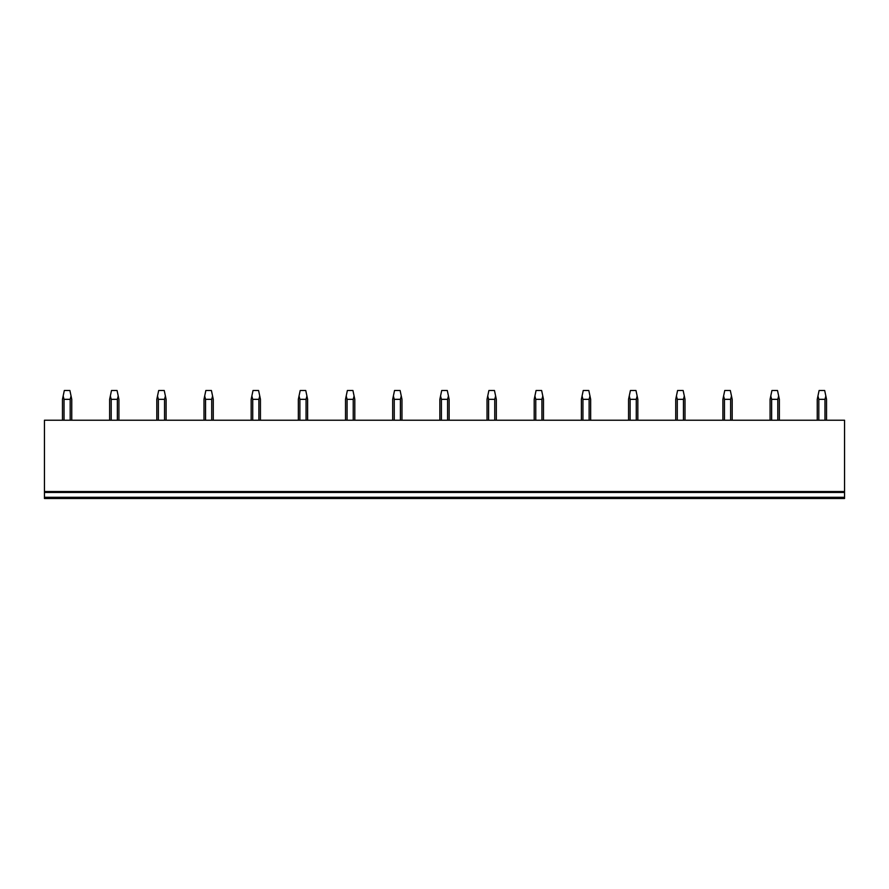 <?xml version="1.0" encoding="UTF-8"?>
<svg xmlns="http://www.w3.org/2000/svg" width="889" height="889" viewBox="0 0 889 889"><rect width="100%" height="100%" fill="white"/><g stroke="black" fill="none" stroke-linecap="round" stroke-linejoin="round"><path stroke-width="1.33" d="M844.55 497.295L44.45 497.295L44.45 498.496L844.55 498.496L844.55 420.219L44.45 420.219L44.45 492.462L844.55 492.462M44.45 497.295L44.45 492.462M44.45 491.539L844.55 491.539M71.753 420.219L71.753 399.328L71.053 395.983L70.187 399.328L70.187 420.219M64.03 420.219L64.03 399.328L70.187 399.328M64.03 399.328L63.163 395.983L64.319 390.504L69.898 390.504L71.053 395.983M63.163 395.983L62.463 399.328L62.463 420.219M118.926 420.219L118.926 399.328L118.226 395.983L117.359 399.328L117.359 420.219M111.203 420.219L111.203 399.328L117.359 399.328M111.203 399.328L110.347 395.983L111.492 390.504L117.07 390.504L118.226 395.983M110.347 395.983L109.636 399.328L109.636 420.219M166.099 420.219L166.099 399.328L165.398 395.983L164.532 399.328L164.532 420.219M158.375 420.219L158.375 399.328L164.532 399.328M158.375 399.328L157.52 395.983L158.675 390.504L164.243 390.504L165.398 395.983M157.52 395.983L156.808 399.328L156.808 420.219M213.271 420.219L213.271 399.328L212.571 395.983L211.715 399.328L211.715 420.219M205.548 420.219L205.548 399.328L211.715 399.328M205.548 399.328L204.692 395.983L205.848 390.504L211.415 390.504L212.571 395.983M204.692 395.983L203.992 399.328L203.992 420.219M260.444 420.219L260.444 399.328L259.744 395.983L258.888 399.328L258.888 420.219M252.72 420.219L252.72 399.328L258.888 399.328M252.72 399.328L251.865 395.983L253.021 390.504L258.588 390.504L259.744 395.983M251.865 395.983L251.165 399.328L251.165 420.219M307.616 420.219L307.616 399.328L306.916 395.983L306.06 399.328L306.06 420.219M299.893 420.219L299.893 399.328L306.06 399.328M299.893 399.328L299.037 395.983L300.193 390.504L305.76 390.504L306.916 395.983M299.037 395.983L298.337 399.328L298.337 420.219M354.8 420.219L354.8 399.328L354.089 395.983L353.233 399.328L353.233 420.219M347.077 420.219L347.077 399.328L353.233 399.328M347.077 399.328L346.21 395.983L347.366 390.504L352.933 390.504L354.089 395.983M346.21 395.983L345.51 399.328L345.51 420.219M401.972 420.219L401.972 399.328L401.261 395.983L400.406 399.328L400.406 420.219M394.249 420.219L394.249 399.328L400.406 399.328M394.249 399.328L393.383 395.983L394.538 390.504L400.117 390.504L401.261 395.983M393.383 395.983L392.682 399.328L392.682 420.219M449.145 420.219L449.145 399.328L448.445 395.983L447.578 399.328L447.578 420.219M441.422 420.219L441.422 399.328L447.578 399.328M441.422 399.328L440.555 395.983L441.711 390.504L447.289 390.504L448.445 395.983M440.555 395.983L439.855 399.328L439.855 420.219M496.318 420.219L496.318 399.328L495.618 395.983L494.751 399.328L494.751 420.219M488.594 420.219L488.594 399.328L494.751 399.328M488.594 399.328L487.739 395.983L488.883 390.504L494.462 390.504L495.618 395.983M487.739 395.983L487.028 399.328L487.028 420.219M543.49 420.219L543.49 399.328L542.79 395.983L541.923 399.328L541.923 420.219M535.767 420.219L535.767 399.328L541.923 399.328M535.767 399.328L534.911 395.983L536.067 390.504L541.634 390.504L542.79 395.983M534.911 395.983L534.2 399.328L534.2 420.219M590.663 420.219L590.663 399.328L589.963 395.983L589.107 399.328L589.107 420.219M582.94 420.219L582.94 399.328L589.107 399.328M582.94 399.328L582.084 395.983L583.24 390.504L588.807 390.504L589.963 395.983M582.084 395.983L581.384 399.328L581.384 420.219M637.835 420.219L637.835 399.328L637.135 395.983L636.28 399.328L636.28 420.219M630.112 420.219L630.112 399.328L636.28 399.328M630.112 399.328L629.256 395.983L630.412 390.504L635.979 390.504L637.135 395.983M629.256 395.983L628.556 399.328L628.556 420.219M685.008 420.219L685.008 399.328L684.308 395.983L683.452 399.328L683.452 420.219M677.285 420.219L677.285 399.328L683.452 399.328M677.285 399.328L676.429 395.983L677.585 390.504L683.152 390.504L684.308 395.983M676.429 395.983L675.729 399.328L675.729 420.219M732.192 420.219L732.192 399.328L731.48 395.983L730.625 399.328L730.625 420.219M724.468 420.219L724.468 399.328L730.625 399.328M724.468 399.328L723.602 395.983L724.757 390.504L730.325 390.504L731.48 395.983M723.602 395.983L722.901 399.328L722.901 420.219M779.364 420.219L779.364 399.328L778.653 395.983L777.797 399.328L777.797 420.219M771.641 420.219L771.641 399.328L777.797 399.328M771.641 399.328L770.774 395.983L771.93 390.504L777.508 390.504L778.653 395.983M770.774 395.983L770.074 399.328L770.074 420.219M826.537 420.219L826.537 399.328L825.837 395.983L824.97 399.328L824.97 420.219M818.813 420.219L818.813 399.328L824.97 399.328M818.813 399.328L817.947 395.983L819.102 390.504L824.681 390.504L825.837 395.983M817.947 395.983L817.247 399.328L817.247 420.219"/></g></svg>
